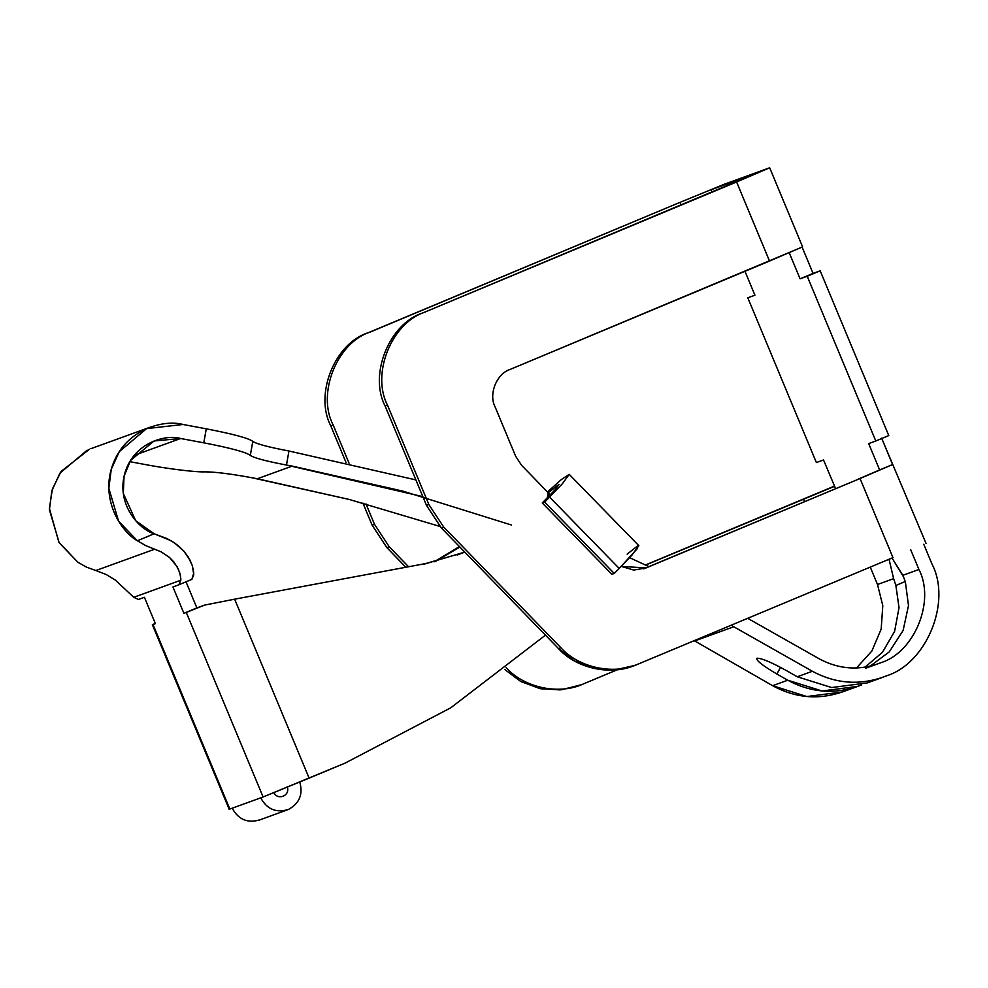 <?xml version="1.0" encoding="UTF-8"?>
<svg xmlns="http://www.w3.org/2000/svg" width="988" height="988" viewBox="0 0 988 988"><rect width="100%" height="100%" fill="white"/><g stroke="black" fill="none" stroke-linecap="round" stroke-linejoin="round"><path stroke-width="1.48" d="M902.822 575.325L892.028 558.01L903.538 576.93L902.822 575.325L918.926 569.483L902.822 575.325M905.391 581.994L903.538 576.93L905.391 581.994L908.491 605.619L903.106 630.48L889.274 651.87L870.058 666.208L889.274 651.87L903.106 630.48L908.491 605.619L905.391 581.994M731.095 625.243L812.383 671.272C836.503 684.19 861.24 685.697 886.594 675.817C926.806 663.17 951.765 601.692 931.98 564.024C951.765 601.692 926.806 663.17 886.594 675.817L871.07 681.448L886.594 675.817C861.24 685.697 836.503 684.19 812.383 671.272L797.254 676.768L786.386 670.568C771.22 662.195 761.427 658.094 756.993 658.243C761.427 658.094 771.22 662.195 786.386 670.568L797.254 676.768L831.637 687.549L867.365 682.893L882.864 677.274M842.394 691.958L806.863 696.552L772.628 685.697L787.745 680.213C811.765 693.156 836.367 694.725 861.561 684.906L854.089 687.611L861.561 684.906L857.856 686.351L822.127 690.995L787.745 680.213L772.628 685.697L694.206 640.656M865.574 668.271L881.111 662.639C914.616 652.105 935.414 600.865 918.926 569.483C935.414 600.865 914.616 652.105 881.111 662.639C859.98 670.864 839.355 669.605 819.262 658.848C839.355 669.605 859.98 670.864 881.111 662.639M288.397 809.481C276.146 813.136 266.921 809.246 260.721 797.847C266.921 809.246 276.146 813.136 288.397 809.481C299.611 803.33 303.341 794.031 299.623 781.582C303.341 794.031 299.611 803.33 288.397 809.481L258.955 820.201M283.568 796.032C287.298 793.981 288.545 790.882 287.298 786.732C288.545 790.882 287.298 793.981 283.568 796.032L282.914 796.303L283.568 796.032M133.738 597.308L180.816 580.228L180.372 575.152L178.211 568.804L173.826 561.9L169.516 557.454L161.205 551.86L154.671 549.205L95.873 570.533L106.272 574.559L115.386 580.117L133.738 597.308L138.481 599.457L144.421 597.295L155.388 623.663L153.017 624.527L229.821 809.061L232.205 808.196C238.404 819.595 247.63 823.486 259.881 819.83C247.63 823.486 238.404 819.595 232.205 808.196L260.721 797.847L229.821 809.061L153.017 624.527L155.388 623.663L144.421 597.295L138.481 599.457L133.738 597.308L115.386 580.117L106.272 574.559L95.873 570.533L154.671 549.205L145.792 545.648L137.381 540.769L118.597 521.219L108.828 488.27L111.273 469.238L119.338 451.615L146.607 428.607L183.064 424.482C164.218 419.307 126.686 428.706 113.274 463.323C99.541 497.804 120.277 531.161 137.381 540.769L154.128 533.767L167.108 538.621L174.641 542.98L183.879 551.168L190.017 560.134L192.376 565.803L193.784 572.929L191.845 579.376L193.784 574.806L192.376 565.803L188.313 557.146L183.879 551.168L178.025 545.524L170.998 540.671L154.128 533.767C139.666 529.605 116.127 505.078 124.735 473.561C133.639 442.142 166.231 434.152 180.643 438.499L154.091 440.957L130.54 460.433L124.043 476.34L123.302 493.407L135.702 520.713L154.128 533.767L137.381 540.769L145.792 545.648L161.205 551.86L169.516 557.454L177.013 566.519L179.865 573.164L180.829 578.709L180.816 580.228L133.738 597.308M144.372 464.385L129.798 461.655L144.372 464.385C167.17 468.769 196.316 472.35 204.948 471.844C196.316 472.35 167.17 468.769 144.372 464.385M87.191 450.17L59.91 473.178L51.858 490.801L49.412 509.82L59.181 542.77L77.953 562.333L58.872 542.264L49.4 508.4L52.389 489.035L61.145 471.375L89.488 449.219M273.688 792.425C275.751 796.229 278.826 797.526 282.914 796.303C278.826 797.526 275.751 796.229 273.688 792.425M511.562 525.06L402.845 491.11L292.201 466.101L257.325 478.76L251.656 477.686L349.209 499.446L439.919 526.431L349.209 499.446L257.325 478.76L292.201 466.101L286.483 465.052C265.809 461.1 253.755 457.889 250.322 455.394C245.975 452.171 230.463 447.972 203.787 442.822L180.643 438.499L134.22 455.345L180.643 438.499L203.787 442.822C230.463 447.972 245.975 452.171 250.31 455.382C253.755 457.889 265.809 461.1 286.483 465.052L288.941 451.01C268.328 447.082 256.275 443.871 252.805 441.377L250.31 455.382L252.792 441.364C248.396 438.141 232.884 433.967 206.282 428.829L203.787 442.822L206.282 428.829L183.064 424.482L206.282 428.829C232.884 433.967 248.396 438.141 252.792 441.364L252.805 441.377C256.275 443.871 268.328 447.082 288.941 451.01L286.483 465.052L422.839 496.643M185.905 581.537L196.871 607.892L204.565 605.101L234.638 599.173L309.121 778.136L345.183 763.069L450.689 707.853L545.462 635.148L450.689 707.853L345.183 763.069L263.104 796.983L186.287 612.449L183.916 613.313L172.937 586.958L178.877 584.797L180.816 580.228L178.877 584.797L172.937 586.958L183.916 613.313L196.871 607.892L185.905 581.537M260.721 797.847L263.104 796.983L260.721 797.847M77.953 562.333L86.549 567.149L95.873 570.533L86.549 567.149L77.953 562.333M251.656 477.686C230.71 473.845 215.137 471.894 204.961 471.844C215.137 471.894 230.71 473.845 251.656 477.686M856.435 668.012L871.873 651.018L881.185 629.047L882.79 605.656L877.505 584.513L870.255 567.1L877.505 584.513L893.621 578.659L889.039 559.257L893.621 578.659L877.505 584.513L882.79 605.656L881.185 629.047L871.873 651.018L856.435 668.012M229.772 808.937L229.179 809.258L152.362 624.725L155.264 623.366L153.017 624.527M459.889 547.043L435.325 561.517L459.889 547.043M434.09 561.814L459.432 546.574L434.09 561.814M892.967 557.615L638.52 663.936L892.967 557.615L860.042 478.525L892.967 557.615M892.609 464.533L860.042 478.525L892.609 464.533L879.653 469.942L868.674 443.587L875.8 440.994L807.221 276.245L800.095 278.826L813.05 273.404L800.095 278.826L789.116 252.459L800.095 278.826L820.188 270.823L888.768 435.572L875.8 440.994L888.768 435.572L820.188 270.823L807.221 276.245L875.8 440.994L868.674 443.587L879.653 469.942L892.609 464.533L881.629 438.166L926.052 543.449M643.596 568.841L860.042 478.525L646.029 567.952L633.716 570.064L621.291 566.383L646.029 567.952L643.596 568.841M636.136 664.788C611.881 676.175 576.56 668.802 558.516 648.597L441.327 527.925L426.495 505.399L385.135 406.056C368.66 374.662 389.334 323.471 422.741 312.974L756.079 173.431L711.162 189.721L712.138 192.055L711.162 189.721L756.079 173.431L734.442 182.731L422.741 312.974L736.591 181.965L769.516 261.042L510.055 369.463L802.602 246.889L769.689 167.799L736.591 181.965L769.035 168.009L724.13 184.299L677.435 203.429L724.13 184.299L769.035 168.009M802.083 247.049L813.05 273.404L802.083 247.049L769.516 261.042L736.591 181.965L422.741 312.974C389.334 323.471 368.66 374.662 385.135 406.056L426.495 505.399L428.866 504.535L387.518 405.191L385.135 406.056L387.518 405.191C371.031 373.797 391.705 322.607 425.112 312.109C391.705 322.607 371.031 373.797 387.518 405.191L428.866 504.535L443.711 527.061L560.888 647.733C578.931 667.937 614.252 675.31 638.52 663.936C614.252 675.31 578.931 667.937 560.888 647.733L443.711 527.061L441.327 527.925L558.516 648.597L560.888 647.733L558.516 648.597L574.374 660.886L593.862 668.456L614.697 669.963L634.234 665.554M423.259 564.432L464.792 552.094L457.197 555.071M548.241 492.765L547.241 497.989L542.251 502.966L544.635 502.102L549.612 497.125L547.476 491.975L561.308 479.588L569.224 474.351L562.296 483.836L544.635 502.102L542.251 502.966L611.868 574.3L614.24 573.435L544.635 502.102L614.24 573.435L619.229 568.458L549.612 497.125L619.229 568.458L614.24 573.435L611.868 574.3L542.251 502.966L554.848 490.011L558.998 484.318L548.241 492.765M627.133 554.144L637.445 546.068L637.371 548.612L619.229 568.458L631.9 555.17L638.828 545.685L569.224 474.351M464.866 552.169L425.63 563.568L234.638 599.173L425.63 563.568L464.866 552.169M931.98 564.024L923.755 544.252L931.98 564.024M910.701 549.711L918.926 569.483L910.701 549.711M819.262 658.848L747.681 618.315L819.262 658.848M648.869 566.63L629.628 557.677M415.874 479.909L288.941 451.01L415.874 479.909M820.188 270.823L812.926 273.454L820.188 270.823M879.653 469.942L857.893 479.291L879.653 469.942M234.638 599.173L204.565 605.101L186.287 612.449L263.104 796.983L309.121 778.136L234.638 599.173M867.402 682.881L831.661 687.549L797.254 676.768L812.383 671.272L733.763 626.763L694.688 640.94L772.628 685.697C796.538 698.689 821.003 700.294 846.024 690.538M199.255 607.027L183.916 613.313L199.255 607.027M744.977 271.292L754.931 295.214L747.805 297.796L816.384 462.557L823.523 459.976L835.589 488.615L823.523 459.976L816.384 462.557L747.805 297.796L754.931 295.214L744.977 271.292M865.019 667.196L882.531 652.216L894.634 631.283L899.018 607.706L895.881 585.439L893.621 578.659L895.881 585.439L905.243 581.537L895.881 585.439L899.018 607.706L894.634 631.283L882.531 652.216L865.019 667.196M583.352 683.943C559.245 695.268 524.109 687.833 506.115 667.604C524.109 687.833 559.245 695.268 583.352 683.943L617.426 669.703L583.352 683.943M579.091 685.561L560.072 689.908L539.744 688.562L520.59 681.374L504.794 669.543L521.071 681.646L540.831 688.797L561.69 689.748L580.981 684.808M756.993 658.243C755.697 660.169 762.316 665.43 776.877 674.014L787.745 680.213L776.877 674.014C762.316 665.43 755.697 660.169 756.993 658.243L756.61 658.539M694.688 640.94L733.763 626.763M776.877 674.014L780.545 667.357L776.877 674.014M386.913 547.673L389.284 546.809L374.477 524.27L372.106 525.134L386.913 547.673L372.106 525.134L362.929 503.102L372.106 525.134L374.477 524.27L389.284 546.809L408.575 566.754L389.284 546.809L386.913 547.673L405.858 567.26L386.913 547.673M677.435 203.429L370.315 331.993C337.118 342.416 316.666 393.52 333.129 424.926L349.048 463.187L333.129 424.926L330.745 425.791C314.283 394.385 334.734 343.281 367.931 332.857L677.435 203.429M645.423 565L834.403 486.121L645.423 565M346.035 462.508L330.745 425.791L346.035 462.508M681.09 205.022L680.028 202.478L681.09 205.022M366.017 503.954L374.477 524.27L366.017 503.954M804.541 501.583L803.479 499.039L645.572 565.074L834.613 486.281L803.479 499.039L804.541 501.583M330.745 425.791L333.129 424.926C316.666 393.52 337.118 342.416 370.315 331.993L367.931 332.857C334.734 343.281 314.283 394.385 330.745 425.791M550.304 494.877L521.627 465.348L515.687 456.333L495.025 406.686C488.43 394.138 496.705 373.662 510.055 369.463C496.705 373.662 488.43 394.138 495.025 406.686L515.687 456.333L521.627 465.348L550.304 494.877M443.711 527.061L428.866 504.535L426.495 505.399L441.327 527.925L443.711 527.061M150.262 427.149L90.834 448.7M178.964 584.76L191.919 579.351M580.277 685.141L577.906 686.005M857.856 686.351L842.356 691.971M635.42 665.134L633.049 665.998"/></g></svg>
